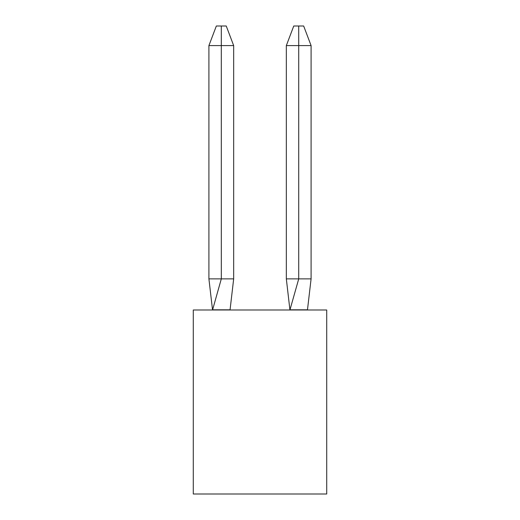 <?xml version="1.0" encoding="UTF-8"?>
<svg xmlns="http://www.w3.org/2000/svg" width="520" height="520" viewBox="0 0 520 520"><rect width="100%" height="100%" fill="white"/><g stroke="black" fill="none" stroke-linecap="round" stroke-linejoin="round"><path stroke-width="0.78" d="M326.716 309.992L326.716 494L193.284 494L193.284 309.992L326.716 309.992M311.09 278.87L298.727 278.87L289.971 309.816L307.476 309.816L311.09 278.87L311.09 45.598L298.727 45.598L298.727 278.87L286.332 278.87L289.939 309.992M311.09 45.598L303.661 26L298.714 26L298.727 45.598L286.332 45.598L286.332 278.87M298.714 26L293.755 26L286.332 45.598M233.669 278.87L221.312 278.87L221.299 26L226.245 26L233.669 45.598L233.669 278.87L230.061 309.816L212.524 309.816L208.91 278.87L221.312 278.87L212.556 309.992M208.91 278.87L208.91 45.598L221.312 45.598L221.299 26L221.312 45.598L221.299 26L221.312 45.598L221.299 26L221.312 45.598L221.299 26L221.312 45.598L221.299 26L221.312 45.598L221.299 26L221.312 45.598L221.299 26L221.312 45.598L221.299 26L221.312 45.598L233.669 45.598M221.312 45.598L221.299 26L216.339 26L208.91 45.598"/></g></svg>
